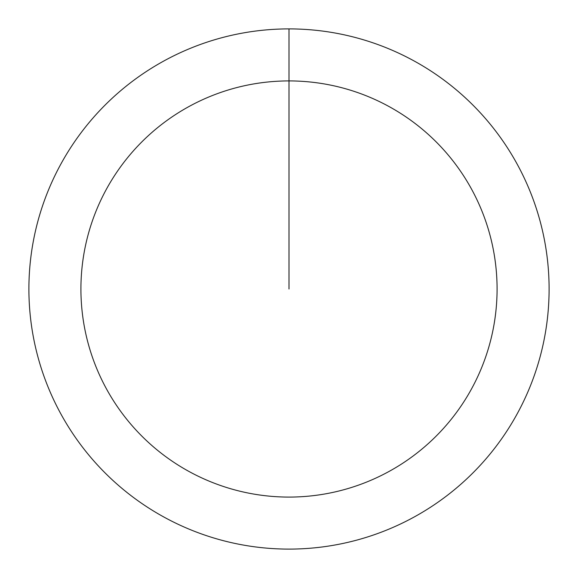 <?xml version="1.0" encoding="UTF-8"?>
<svg xmlns="http://www.w3.org/2000/svg" width="578" height="578" viewBox="0 0 578 578"><rect width="100%" height="100%" fill="white"/><g stroke="black" fill="none" stroke-linecap="round" stroke-linejoin="round"><path stroke-width="0.87" d="M289 28.9A260.1 260.1 0 0 1 549.1 289A260.1 260.1 0 0 1 289 549.1A260.1 260.1 0 0 1 28.9 289A260.1 260.1 0 0 1 289 28.9L289 80.92A208.08 208.08 0 0 1 497.08 289A208.08 208.08 0 0 1 289 497.08A208.08 208.08 0 0 1 80.92 289A208.08 208.08 0 0 1 289 80.92L289 289"/></g></svg>
